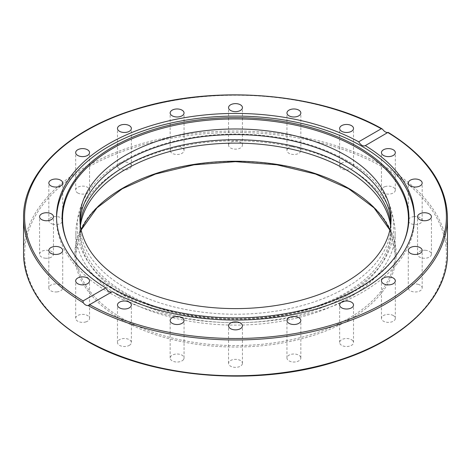 <?xml version="1.0" encoding="UTF-8"?>
<svg xmlns="http://www.w3.org/2000/svg" width="471" height="471" viewBox="0 0 471 471"><rect width="100%" height="100%" fill="white"/><g stroke="black" fill="none" stroke-linecap="round" stroke-linejoin="round"><path stroke-width="0.35" stroke-dasharray="2.35 1.77" d="M348.381 167.764A159.64 92.169 180 0 1 395.14 232.939A159.64 92.169 180 0 1 235.5 325.108A159.64 92.169 180 0 1 75.86 232.939A159.64 92.169 180 0 1 174.405 147.788A159.64 92.169 180 0 1 348.381 167.764M393.297 315.546A6.941 4.009 0 0 0 385.731 314.681A6.941 4.009 0 0 0 381.445 318.384A6.941 4.009 0 0 0 388.387 322.388A6.941 4.009 0 0 0 395.328 318.384A6.941 4.009 0 0 0 393.297 315.546M418.383 284.396A6.941 4.009 0 0 0 408.292 287.969A6.941 4.009 0 0 0 415.234 291.973A6.941 4.009 0 0 0 422.169 287.969A6.941 4.009 0 0 0 418.383 284.396M425.566 250.295A6.941 4.009 0 0 0 417.542 254.252A6.941 4.009 0 0 0 424.477 258.255A6.941 4.009 0 0 0 431.418 254.252A6.941 4.009 0 0 0 425.566 250.295M414.144 216.578A6.941 4.009 0 0 0 408.292 220.534A6.941 4.009 0 0 0 415.234 224.543A6.941 4.009 0 0 0 422.169 220.534A6.941 4.009 0 0 0 414.144 216.578M385.237 186.551A6.941 4.009 0 0 0 381.445 190.119A6.941 4.009 0 0 0 388.387 194.129A6.941 4.009 0 0 0 395.328 190.119A6.941 4.009 0 0 0 385.237 186.551M341.675 163.149A6.941 4.009 0 0 0 339.638 165.98A6.941 4.009 0 0 0 346.579 169.99A6.941 4.009 0 0 0 353.521 165.98A6.941 4.009 0 0 0 349.235 162.283A6.941 4.009 0 0 0 341.675 163.149M287.716 148.665A6.941 4.009 0 0 0 286.957 150.484A6.941 4.009 0 0 0 293.898 154.494A6.941 4.009 0 0 0 300.839 150.484A6.941 4.009 0 0 0 295.517 146.587A6.941 4.009 0 0 0 287.716 148.665M228.647 144.52A6.941 4.009 0 0 0 228.559 145.145A6.941 4.009 0 0 0 235.506 149.154A6.941 4.009 0 0 0 242.441 145.139A6.941 4.009 0 0 0 236.042 141.153A6.941 4.009 0 0 0 228.647 144.52M170.249 151.109A6.941 4.009 0 0 0 177.644 154.482A6.941 4.009 0 0 0 184.043 150.49A6.941 4.009 0 0 0 177.108 146.475A6.941 4.009 0 0 0 170.161 150.484A6.941 4.009 0 0 0 170.249 151.109M118.239 167.8A6.941 4.009 0 0 0 126.04 169.878A6.941 4.009 0 0 0 131.362 165.98A6.941 4.009 0 0 0 124.421 161.977A6.941 4.009 0 0 0 117.479 165.98A6.941 4.009 0 0 0 118.239 167.8M77.703 192.951A6.941 4.009 0 0 0 85.269 193.822A6.941 4.009 0 0 0 89.555 190.119A6.941 4.009 0 0 0 82.613 186.116A6.941 4.009 0 0 0 75.672 190.119A6.941 4.009 0 0 0 77.703 192.951M52.617 224.108A6.941 4.009 0 0 0 62.708 220.534A6.941 4.009 0 0 0 55.766 216.53A6.941 4.009 0 0 0 48.831 220.534A6.941 4.009 0 0 0 52.617 224.108M45.434 258.208A6.941 4.009 0 0 0 53.459 254.252A6.941 4.009 0 0 0 46.523 250.242A6.941 4.009 0 0 0 39.582 254.252A6.941 4.009 0 0 0 45.434 258.208M56.856 291.926A6.941 4.009 0 0 0 62.708 287.969A6.941 4.009 0 0 0 55.766 283.96A6.941 4.009 0 0 0 48.831 287.969A6.941 4.009 0 0 0 56.856 291.926M85.763 321.952A6.941 4.009 0 0 0 89.555 318.384A6.941 4.009 0 0 0 82.613 314.375A6.941 4.009 0 0 0 75.672 318.384A6.941 4.009 0 0 0 85.763 321.952M129.325 345.355A6.941 4.009 0 0 0 131.362 342.523A6.941 4.009 0 0 0 124.421 338.514A6.941 4.009 0 0 0 117.479 342.523A6.941 4.009 0 0 0 121.765 346.22A6.941 4.009 0 0 0 129.325 345.355M183.284 359.838A6.941 4.009 0 0 0 184.043 358.019A6.941 4.009 0 0 0 177.102 354.009A6.941 4.009 0 0 0 170.161 358.019A6.941 4.009 0 0 0 175.483 361.916A6.941 4.009 0 0 0 183.284 359.838M242.353 363.983A6.941 4.009 0 0 0 242.441 363.359A6.941 4.009 0 0 0 235.494 359.349A6.941 4.009 0 0 0 228.559 363.365A6.941 4.009 0 0 0 234.958 367.351A6.941 4.009 0 0 0 242.353 363.983M300.751 357.389A6.941 4.009 0 0 0 293.356 354.021A6.941 4.009 0 0 0 286.957 358.013A6.941 4.009 0 0 0 293.892 362.022A6.941 4.009 0 0 0 300.839 358.019A6.941 4.009 0 0 0 300.751 357.389M352.761 340.704A6.941 4.009 0 0 0 344.96 338.625A6.941 4.009 0 0 0 339.638 342.523A6.941 4.009 0 0 0 346.579 346.526A6.941 4.009 0 0 0 353.521 342.523A6.941 4.009 0 0 0 352.761 340.704M390.995 221.6A155.571 89.82 180 0 1 391.071 224.414A155.571 89.82 180 0 1 235.5 314.234A155.571 89.82 180 0 1 79.929 224.414A155.571 89.82 180 0 1 80.005 221.6M80.211 224.161A155.571 89.82 0 0 0 79.929 229.53A155.571 89.82 0 0 0 235.5 319.344A155.571 89.82 0 0 0 391.071 229.53A155.571 89.82 0 0 0 390.789 224.161M390.589 225.862A155.571 89.82 180 0 1 391.071 232.939A155.571 89.82 180 0 1 235.5 322.759A155.571 89.82 180 0 1 79.929 232.939A155.571 89.82 180 0 1 80.411 225.862M111.945 291.885L112.304 291.679M414.445 218.073A178.956 103.32 180 0 1 414.456 219.409A178.956 103.32 180 0 1 235.5 322.729A178.956 103.32 180 0 1 56.544 219.409A178.956 103.32 180 0 1 56.555 218.073M447.45 217.596A211.95 122.366 0 0 0 387.798 132.492L387.898 132.569M402.858 244.007A172.969 99.864 180 0 1 402.64 244.49A172.969 99.864 180 0 1 235.5 318.649A172.969 99.864 180 0 1 68.36 244.49A172.969 99.864 180 0 1 68.142 244.007M81.13 229.913A159.64 92.169 0 0 0 75.86 253.398A159.64 92.169 0 0 0 235.5 345.567A159.64 92.169 0 0 0 395.14 253.398A159.64 92.169 0 0 0 389.87 229.913M349.123 188.653A160.688 92.769 180 0 1 277.089 343.859A160.688 92.769 180 0 1 80.288 230.242A160.688 92.769 180 0 1 349.123 188.653M86.37 340.35A210.908 121.765 0 0 0 439.219 285.767A210.908 121.765 0 0 0 180.911 136.637A210.908 121.765 0 0 0 86.37 340.35M23.55 253.398A211.95 122.366 180 0 1 155.995 139.964A211.95 122.366 180 0 1 387.798 168.294A211.95 122.366 180 0 1 447.45 253.398M382.905 129.666A211.95 122.366 0 0 0 152.792 104.927A211.95 122.366 0 0 0 23.55 217.596M75.86 232.939L75.86 253.398L81.153 230.013M395.14 232.939L395.14 253.398L389.847 230.013M347.068 160.746C315.811 143.237 278.532 134.329 235.235 134.023C189.001 134.512 150.002 144.573 118.227 164.22C64.044 196.896 63.344 255.635 116.773 288.782C147.747 309.406 194.923 321.075 241.782 319.85C285.42 318.484 322.282 308.529 352.361 289.989C409.735 255.818 407.115 193.151 347.068 160.746M391.071 224.414L391.071 218.785M79.929 224.414L79.929 218.785M339.638 342.523L339.638 305.008M353.521 342.523L353.521 305.008M286.957 358.019L286.957 320.51M300.839 358.019L300.839 320.51M242.441 363.359L242.441 325.85M228.559 363.359L228.559 325.85M184.043 358.019L184.043 320.51M170.161 358.019L170.161 320.51M131.362 342.523L131.362 305.008M117.479 342.523L117.479 305.008M89.555 318.384L89.555 280.875M75.672 318.384L75.672 280.875M62.708 287.969L62.708 250.454M48.831 287.969L48.831 250.454M53.459 254.252L53.459 216.742M39.582 254.252L39.582 216.742M62.708 220.534L62.708 183.025M48.831 220.534L48.831 183.025M89.555 190.119L89.555 152.61M75.672 190.119L75.672 152.61M131.362 165.98L131.362 128.471M117.479 165.98L117.479 128.471M184.043 150.484L184.043 112.975M170.161 150.484L170.161 112.975M228.559 145.145L228.559 107.635M242.441 145.145L242.441 107.635M286.957 150.484L286.957 112.975M300.839 150.484L300.839 112.975M339.638 165.98L339.638 128.471M353.521 165.98L353.521 128.471M381.445 190.119L381.445 152.61M395.328 190.119L395.328 152.61M408.292 220.534L408.292 183.025M422.169 220.534L422.169 183.025M417.542 254.252L417.542 216.742M431.418 254.252L431.418 216.742M408.292 287.969L408.292 250.454M422.169 287.969L422.169 250.454M381.445 318.384L381.445 280.875M395.328 318.384L395.328 280.875M391.071 232.939L391.071 229.53M79.929 232.939L79.929 229.53M112.127 291.79L89.048 305.12M56.544 216.742L56.544 219.409M414.456 216.742L414.456 219.409M365.137 145.722L388.216 132.398M402.64 244.49L403.082 243.531M68.36 244.49L67.918 243.531"/><path stroke-width="0.71" d="M80.005 221.6A155.571 89.82 180 0 1 178.226 140.906A155.571 89.82 180 0 1 345.502 160.905A155.571 89.82 180 0 1 390.995 221.6M390.789 224.161A155.571 89.82 0 0 0 345.502 166.016A155.571 89.82 0 0 0 180.293 145.557A155.571 89.82 0 0 0 80.211 224.161M345.502 155.277A155.571 89.82 180 0 1 391.071 218.785A155.571 89.82 180 0 1 235.5 308.605A155.571 89.82 180 0 1 79.929 218.785A155.571 89.82 180 0 1 175.966 135.807A155.571 89.82 180 0 1 345.502 155.277M352.761 303.189A6.941 4.009 180 0 1 353.521 305.008A6.941 4.009 180 0 1 348.199 308.905A6.941 4.009 180 0 1 340.398 306.827A6.941 4.009 180 0 1 339.638 305.008A6.941 4.009 180 0 1 344.96 301.116A6.941 4.009 180 0 1 352.761 303.189M300.751 319.88A6.941 4.009 180 0 1 300.839 320.515A6.941 4.009 180 0 1 294.44 324.501A6.941 4.009 180 0 1 287.045 321.134A6.941 4.009 180 0 1 286.957 320.51A6.941 4.009 180 0 1 293.356 316.512A6.941 4.009 180 0 1 300.751 319.88M242.353 326.474A6.941 4.009 180 0 1 234.958 329.841A6.941 4.009 180 0 1 228.559 325.85A6.941 4.009 180 0 1 228.647 325.22A6.941 4.009 180 0 1 236.042 321.852A6.941 4.009 180 0 1 242.441 325.844A6.941 4.009 180 0 1 242.353 326.474M183.284 322.329A6.941 4.009 180 0 1 175.483 324.401A6.941 4.009 180 0 1 170.161 320.51A6.941 4.009 180 0 1 170.92 318.69A6.941 4.009 180 0 1 178.721 316.612A6.941 4.009 180 0 1 184.043 320.51A6.941 4.009 180 0 1 183.284 322.329M129.325 307.846A6.941 4.009 180 0 1 121.765 308.711A6.941 4.009 180 0 1 117.479 305.008A6.941 4.009 180 0 1 119.51 302.176A6.941 4.009 180 0 1 127.076 301.31A6.941 4.009 180 0 1 131.362 305.008A6.941 4.009 180 0 1 129.325 307.846M85.763 284.443A6.941 4.009 180 0 1 75.672 280.875A6.941 4.009 180 0 1 79.464 277.301A6.941 4.009 180 0 1 89.555 280.875A6.941 4.009 180 0 1 85.763 284.443M56.856 254.417A6.941 4.009 180 0 1 48.831 250.46A6.941 4.009 180 0 1 54.683 246.498A6.941 4.009 180 0 1 62.708 250.454A6.941 4.009 180 0 1 56.856 254.417M45.434 220.699A6.941 4.009 180 0 1 39.582 216.742A6.941 4.009 180 0 1 47.606 212.786A6.941 4.009 180 0 1 53.459 216.742A6.941 4.009 180 0 1 45.434 220.699M52.617 186.598A6.941 4.009 180 0 1 48.831 183.025A6.941 4.009 180 0 1 58.922 179.457A6.941 4.009 180 0 1 62.708 183.025A6.941 4.009 180 0 1 52.617 186.598M77.703 155.442A6.941 4.009 180 0 1 75.672 152.61A6.941 4.009 180 0 1 79.958 148.907A6.941 4.009 180 0 1 87.518 149.778A6.941 4.009 180 0 1 89.555 152.61A6.941 4.009 180 0 1 85.269 156.313A6.941 4.009 180 0 1 77.703 155.442M118.239 130.29A6.941 4.009 180 0 1 117.479 128.471A6.941 4.009 180 0 1 122.801 124.574A6.941 4.009 180 0 1 130.602 126.652A6.941 4.009 180 0 1 131.362 128.471A6.941 4.009 180 0 1 126.04 132.369A6.941 4.009 180 0 1 118.239 130.29M170.249 113.599A6.941 4.009 180 0 1 170.161 112.969A6.941 4.009 180 0 1 176.56 108.978A6.941 4.009 180 0 1 183.955 112.345A6.941 4.009 180 0 1 184.043 112.975A6.941 4.009 180 0 1 177.644 116.967A6.941 4.009 180 0 1 170.249 113.599M228.647 107.005A6.941 4.009 180 0 1 236.042 103.638A6.941 4.009 180 0 1 242.441 107.635A6.941 4.009 180 0 1 242.353 108.259A6.941 4.009 180 0 1 234.958 111.627A6.941 4.009 180 0 1 228.559 107.641A6.941 4.009 180 0 1 228.647 107.005M287.716 111.156A6.941 4.009 180 0 1 295.517 109.078A6.941 4.009 180 0 1 300.839 112.975A6.941 4.009 180 0 1 300.08 114.794A6.941 4.009 180 0 1 292.279 116.873A6.941 4.009 180 0 1 286.957 112.975A6.941 4.009 180 0 1 287.716 111.156M341.675 125.639A6.941 4.009 180 0 1 349.235 124.768A6.941 4.009 180 0 1 353.521 128.471A6.941 4.009 180 0 1 351.49 131.303A6.941 4.009 180 0 1 343.924 132.174A6.941 4.009 180 0 1 339.638 128.471A6.941 4.009 180 0 1 341.675 125.639M385.237 149.042A6.941 4.009 180 0 1 395.328 152.61A6.941 4.009 180 0 1 391.536 156.178A6.941 4.009 180 0 1 381.445 152.61A6.941 4.009 180 0 1 385.237 149.042M414.144 179.068A6.941 4.009 180 0 1 422.169 183.025A6.941 4.009 180 0 1 416.317 186.981A6.941 4.009 180 0 1 408.292 183.025A6.941 4.009 180 0 1 414.144 179.068M425.566 212.786A6.941 4.009 180 0 1 431.418 216.742A6.941 4.009 180 0 1 423.394 220.699A6.941 4.009 180 0 1 417.542 216.742A6.941 4.009 180 0 1 425.566 212.786M418.383 246.886A6.941 4.009 180 0 1 422.169 250.454A6.941 4.009 180 0 1 412.078 254.028A6.941 4.009 180 0 1 408.292 250.46A6.941 4.009 180 0 1 418.383 246.886M393.297 278.037A6.941 4.009 180 0 1 395.328 280.875A6.941 4.009 180 0 1 391.042 284.572A6.941 4.009 180 0 1 383.482 283.707A6.941 4.009 180 0 1 381.445 280.875A6.941 4.009 180 0 1 385.731 277.172A6.941 4.009 180 0 1 393.297 278.037M80.411 225.862A155.571 89.82 180 0 1 181.676 148.665A155.571 89.82 180 0 1 345.502 169.43A155.571 89.82 180 0 1 390.589 225.862M105.698 287.869C107.847 291.419 110.049 292.691 112.304 291.679L88.095 305.526C86.44 305.732 84.804 304.79 83.202 302.694L83.102 300.916L105.698 287.869A178.956 103.32 180 0 1 56.544 216.742A178.956 103.32 180 0 1 108.96 143.684A178.956 103.32 180 0 1 358.696 141.8L381.292 128.754L382.016 128.813L382.905 129.666C384.56 131.727 386.196 132.669 387.798 132.492L365.137 145.722M56.555 218.073A178.956 103.32 180 0 1 108.96 146.351A178.956 103.32 180 0 1 302.918 123.702A178.956 103.32 180 0 1 414.445 218.073M112.304 291.679A178.956 103.32 180 0 0 306.132 311.672A178.956 103.32 180 0 0 414.456 216.742A178.956 103.32 180 0 0 365.302 145.616C363.153 146.563 360.951 145.292 358.696 141.8M387.798 132.492L387.898 132.569A210.908 121.765 180 0 1 384.63 302.841A210.908 121.765 180 0 1 89.708 304.725M112.869 146.964A173.422 100.123 180 0 1 322.099 131.015A173.422 100.123 180 0 1 403.082 243.531A173.422 100.123 180 0 1 235.5 317.89A173.422 100.123 180 0 1 67.918 243.531A173.422 100.123 180 0 1 112.869 146.964M68.142 244.007A172.969 99.864 180 0 1 113.193 148.177A172.969 99.864 180 0 1 321.499 132.145A172.969 99.864 180 0 1 402.858 244.007M389.87 229.913A159.64 92.169 0 0 0 348.381 188.223A159.64 92.169 0 0 0 193.864 164.42A159.64 92.169 0 0 0 81.13 229.913M88.095 305.526A211.95 122.366 0 0 0 318.208 330.259A211.95 122.366 0 0 0 447.45 217.596C446.62 184.656 426.879 156.254 388.216 132.392M85.628 339.927A211.95 122.366 180 0 1 23.55 253.398C24.468 287.298 45.234 316.3 85.846 340.403C149.943 378.59 258.296 387.374 338.06 360.892C404.448 340.121 448.127 297.466 447.45 253.398A211.95 122.366 180 0 1 316.612 366.45A211.95 122.366 180 0 1 85.628 339.927M23.55 253.398L23.55 217.596A211.95 122.366 0 0 0 83.202 302.694M83.102 300.916A210.908 121.765 180 0 1 86.37 130.638A210.908 121.765 180 0 1 381.292 128.754M81.153 230.013L96.961 207.876L122.272 188.777L155.365 174.087L193.958 164.838L235.412 161.671L276.866 164.809L315.482 174.035L348.599 188.706L373.998 207.829L389.847 230.013M447.45 253.398L447.45 217.596M382.016 128.813C317.16 91.774 209.895 84.021 131.291 110.632C65.799 131.574 22.891 173.899 23.55 217.596"/></g></svg>
